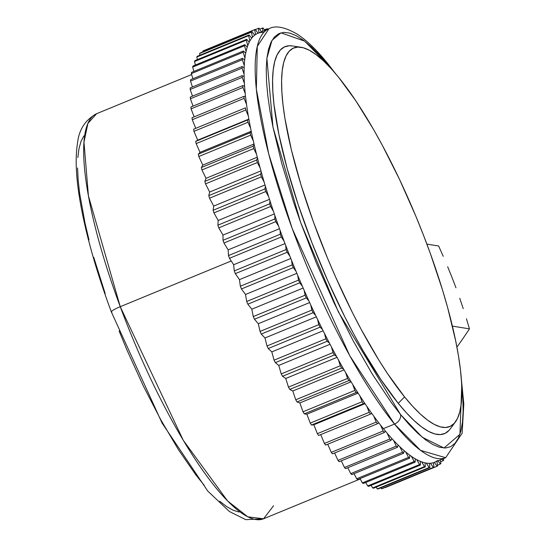 <?xml version="1.0" encoding="UTF-8"?>
<svg xmlns="http://www.w3.org/2000/svg" width="547" height="547" viewBox="0 0 547 547"><rect width="100%" height="100%" fill="white"/><g stroke="black" fill="none" stroke-linecap="round" stroke-linejoin="round"><path stroke-width="0.82" d="M273.555 505.756L263.565 518.788L247.812 516.84L227.593 500.97L183.266 440.301L120.251 306.696A13.402 1.88 159.6 0 0 111.349 311.927A13.402 1.88 -20.4 0 1 120.251 306.696A219.073 52.259 67.6 0 0 263.565 518.788L245.719 519.65L229.384 511.493L207.764 491.069L162.09 423.118L111.356 311.954C95.896 270.191 85.353 232.619 79.746 199.238C75.917 176.442 75.185 157.673 77.537 142.917C79 129.543 85.373 119.8 96.655 113.687A219.073 52.259 67.6 0 0 120.251 306.696L231.224 260.974L120.251 306.696L88.416 195.805L83.978 142.104L87.903 123.41L96.655 113.687L191.628 74.556M111.882 312.241A13.402 1.88 -20.4 0 1 111.349 311.927M83.841 135.95L80.99 141.434L78.987 148.647L77.838 157.522M77.558 167.977L78.153 179.901L79.609 193.187L85.058 223.326L88.997 239.88M93.694 257.22L105.195 293.575M119.109 330.99L126.808 349.649L143.321 385.963L160.791 419.788L178.534 449.825L195.874 474.919L204.188 485.305M219.689 501.243L226.732 506.645L233.207 510.269L239.06 512.06M457.47 346.408L463.589 337.602L457.47 346.408M469.463 328.85L463.589 337.602L469.463 328.85L466.454 318.792L469.463 328.85L452.403 326.128L469.463 328.85M463.227 308.611L459.747 298.286L463.227 308.611M455.972 287.804L451.918 277.22L455.972 287.804M447.658 266.731L451.918 277.22L447.658 266.731M438.646 245.993L443.227 256.324L438.646 245.993L426.892 244.119L438.646 245.993M257.808 33.353A231.955 55.329 67.6 0 0 255.545 34.55A231.955 55.329 -112.4 0 1 258.034 33.258A231.955 55.329 67.6 0 0 257.808 33.353L268.919 28.772L257.281 46.406L256.345 89.147L268.707 153.905L292.235 228.612L349.724 355.632L394.483 424.069A8.246 6.263 -39 0 0 400.568 414.585L338.367 311.872L300.652 222.506L272.98 127.136L266.888 58.365L272.003 40.334L280.96 32.834L304.57 41.107L328.809 65.79A8.246 6.263 -39 0 0 327.749 63.568A8.246 6.263 -39 0 0 325.834 62.187A8.246 6.263 141 0 1 327.749 63.568A8.246 6.263 141 0 1 328.809 65.79L319.995 55.548L311.612 47.083L303.735 40.478L296.447 35.801L289.814 33.087L283.907 32.369L278.779 33.654L274.471 36.929L271.038 42.16L268.502 49.298L266.895 58.269L266.232 68.997L266.519 81.38L267.743 95.281L269.903 110.583L272.98 127.136L281.746 163.327L293.691 202.479L300.72 222.697L316.556 263.435L334.244 303.277L353.102 340.699L372.398 374.257L391.406 402.667L400.568 414.585L409.382 424.828L417.764 433.292L425.641 439.897L432.93 444.574L439.562 447.289L445.47 448.007L450.598 446.721L454.906 443.446L458.338 438.215L460.875 431.077L462.482 422.106L463.145 411.378L462.865 398.995L461.743 386.032L459.911 434.339L444.02 448.014L422.27 437.244L400.568 414.585A8.246 6.263 141 0 1 394.483 424.069A231.955 55.329 -112.4 0 1 279.818 192.312A231.955 55.329 -112.4 0 1 268.919 28.772C275.435 25.1 285.069 27.008 297.821 34.502C307.209 40.799 317.205 50.509 327.81 63.643L335.721 73.852M300.912 47.254L292.317 45.948A209.275 49.921 67.6 0 0 290.703 180.927A209.275 49.921 67.6 0 0 398.25 403.337L404.561 396.91A204.756 48.84 -112.4 0 1 299.339 179.307A204.756 48.84 -112.4 0 1 300.912 47.254A204.756 48.84 -112.4 0 1 338.887 77.667L355.892 100.921L373.505 129.413L382.332 145.29L399.59 179.546L415.775 216.01L423.269 234.642L430.27 253.302L442.516 289.972L447.644 307.633L455.658 340.76L458.475 355.912L460.451 369.916L461.579 382.64L461.839 393.97L461.23 403.789L459.76 412.007L457.436 418.537L454.297 423.323L450.359 426.318L445.661 427.494L440.253 426.838L434.181 424.356L427.515 420.075L420.308 414.031L412.629 406.284L404.561 396.91L387.556 373.656L378.784 360.001L361.116 329.287L352.391 312.522L335.591 276.994L327.674 258.567L313.178 221.282L300.932 184.606L291.407 149.96L284.973 118.672L282.997 104.662L281.869 91.937L281.609 80.607L282.218 70.789L283.688 62.57L286.006 56.04L289.151 51.254L293.089 48.259L297.787 47.083L303.195 47.739L309.267 50.221L315.934 54.502L323.14 60.546L330.819 68.293L328.809 65.79L338.887 77.667A204.756 48.84 -112.4 0 1 435.761 268.994A204.756 48.84 -112.4 0 1 455.343 422.052A204.756 48.84 -112.4 0 1 404.561 396.91L398.25 403.337L380.869 379.57L362.866 350.442L353.847 334.217L344.931 317.082L327.756 280.768L312.002 242.895L298.272 204.913L287.093 168.291L278.895 134.425L273.999 104.634L272.85 91.623L272.584 80.047L273.206 70.009L274.71 61.613L277.083 54.932L280.296 50.044L284.317 46.98L289.117 45.777L292.378 45.962M437.696 460.444A231.955 55.329 -112.4 0 1 436.807 461.08A231.955 55.329 -112.4 0 1 434.318 462.372A231.955 55.329 -112.4 0 1 433.306 462.721L433.997 467.288L382.162 488.649A236.598 56.437 -112.4 0 1 381.457 488.779L433.292 467.425L430.503 463.254A231.955 55.329 -112.4 0 1 429.381 463.316L429.88 467.603L378.039 488.963A236.598 56.437 -112.4 0 1 377.266 488.902L429.101 467.548L426.284 463.083A231.955 55.329 -112.4 0 1 425.046 462.858L425.347 466.844L373.512 488.204A236.598 56.437 -112.4 0 1 372.664 487.951L424.506 466.598L421.675 461.873A231.955 55.329 -112.4 0 1 420.335 461.347L420.438 465.018L368.603 486.372A236.598 56.437 -112.4 0 1 367.687 485.941L419.528 464.581L416.691 459.61A231.955 55.329 -112.4 0 1 415.255 458.803L415.166 462.133L363.324 483.493A236.598 56.437 -112.4 0 1 362.353 482.871L414.188 461.511L411.371 456.321A231.955 55.329 -112.4 0 1 409.84 455.227L409.553 458.201L357.717 479.562A236.598 56.437 -112.4 0 1 356.685 478.755L408.52 457.395L405.73 452.013A231.955 55.329 -112.4 0 1 404.117 450.646L403.631 453.251L351.796 474.611A236.598 56.437 -112.4 0 1 350.716 473.62L402.551 452.266L399.802 446.708A231.955 55.329 -112.4 0 1 398.113 445.073L397.437 447.296L345.595 468.656A236.598 56.437 -112.4 0 1 344.466 467.494L396.301 446.133L393.608 440.438A231.955 55.329 -112.4 0 1 391.857 438.544L390.982 440.369L339.147 461.73A236.598 56.437 -112.4 0 1 337.978 460.396L389.813 439.036L387.187 433.231A231.955 55.329 -112.4 0 1 385.375 431.077L384.315 432.506L332.48 453.866A236.598 56.437 -112.4 0 1 331.277 452.369L383.112 431.009L380.562 425.115A231.955 55.329 -112.4 0 1 378.702 422.722L377.464 423.74L325.629 445.101A236.598 56.437 -112.4 0 1 324.392 443.453L376.227 422.093L373.772 416.144L376.227 422.093A236.598 56.437 67.6 0 0 377.464 423.74A236.598 56.437 -112.4 0 1 376.227 422.093L324.392 443.453A236.598 56.437 67.6 0 0 325.629 445.101L377.464 423.74L378.702 422.722A231.955 55.329 -112.4 0 1 373.772 416.144A231.955 55.329 -112.4 0 1 371.871 413.518L370.456 414.12L371.871 413.518A231.955 55.329 -112.4 0 1 366.846 406.346L369.198 412.322A236.598 56.437 67.6 0 0 370.456 414.12L318.621 435.48A236.598 56.437 -112.4 0 1 317.363 433.682A236.598 56.437 67.6 0 0 318.621 435.48L370.456 414.12A236.598 56.437 -112.4 0 1 369.198 412.322L317.363 433.682L313.855 424.766L311.496 425.046A236.598 56.437 -112.4 0 1 310.224 423.111A236.598 56.437 67.6 0 0 311.496 425.046L363.338 403.693A236.598 56.437 -112.4 0 1 362.059 401.751L310.224 423.111L306.888 414.195L304.289 413.86A236.598 56.437 -112.4 0 1 303.004 411.788A236.598 56.437 67.6 0 0 304.289 413.86L356.124 392.5A236.598 56.437 -112.4 0 1 354.839 390.435L303.004 411.788L299.859 402.927L297.035 401.963A236.598 56.437 -112.4 0 1 295.742 399.775A236.598 56.437 67.6 0 0 297.035 401.963L348.87 380.603A236.598 56.437 -112.4 0 1 347.577 378.421L295.742 399.775L292.802 390.996L289.766 389.416A236.598 56.437 -112.4 0 1 288.474 387.126A236.598 56.437 67.6 0 0 289.766 389.416L341.601 368.063A236.598 56.437 -112.4 0 1 340.309 365.765L288.474 387.126L285.753 378.476L282.519 376.288A236.598 56.437 -112.4 0 1 281.233 373.902A236.598 56.437 67.6 0 0 282.519 376.288L334.354 354.935A236.598 56.437 -112.4 0 1 333.075 352.541L281.233 373.902L278.744 365.423L275.332 362.64A236.598 56.437 -112.4 0 1 274.061 360.165A236.598 56.437 67.6 0 0 275.332 362.64L327.168 341.28A236.598 56.437 -112.4 0 1 325.896 338.805L274.061 360.165L271.811 351.906L268.235 348.535A236.598 56.437 -112.4 0 1 266.984 345.984A236.598 56.437 67.6 0 0 268.235 348.535L320.07 327.174A236.598 56.437 -112.4 0 1 318.819 324.624L266.984 345.984L264.987 337.978L261.261 334.046A236.598 56.437 -112.4 0 1 260.037 331.427A236.598 56.437 67.6 0 0 261.261 334.046L313.103 312.686A236.598 56.437 -112.4 0 1 311.879 310.074L260.037 331.427L258.314 323.721L254.458 319.236A236.598 56.437 -112.4 0 1 253.261 316.576A236.598 56.437 67.6 0 0 254.458 319.236L306.293 297.876A236.598 56.437 -112.4 0 1 305.103 295.216L253.261 316.576L251.811 309.199L247.839 304.18A236.598 56.437 -112.4 0 1 246.69 301.486A236.598 56.437 67.6 0 0 247.839 304.18L299.681 282.826A236.598 56.437 -112.4 0 1 298.525 280.126L246.69 301.486L245.514 294.477L241.453 288.96A236.598 56.437 -112.4 0 1 240.345 286.238A236.598 56.437 67.6 0 0 241.453 288.96L293.288 267.599A236.598 56.437 -112.4 0 1 292.18 264.885L240.345 286.238L239.456 279.633L235.326 273.644A236.598 56.437 -112.4 0 1 234.26 270.909A236.598 56.437 67.6 0 0 235.326 273.644L287.161 252.283A236.598 56.437 -112.4 0 1 286.102 249.555L234.26 270.909L233.665 264.734L229.48 258.3A236.598 56.437 -112.4 0 1 228.475 255.572A236.598 56.437 67.6 0 0 229.48 258.3L281.315 236.94A236.598 56.437 -112.4 0 1 280.31 234.219L228.475 255.572L228.167 249.863L223.955 243.012A236.598 56.437 -112.4 0 1 223.005 240.304A236.598 56.437 67.6 0 0 223.955 243.012L275.791 221.651A236.598 56.437 -112.4 0 1 274.847 218.944L223.005 240.304L222.998 235.087L218.773 227.853A236.598 56.437 -112.4 0 1 217.891 225.173A236.598 56.437 67.6 0 0 218.773 227.853L270.608 206.492A236.598 56.437 -112.4 0 1 269.726 203.819L217.891 225.173L218.171 220.475L213.959 212.892A236.598 56.437 -112.4 0 1 213.139 210.26A236.598 56.437 67.6 0 0 213.959 212.892L265.794 191.532A236.598 56.437 -112.4 0 1 264.98 188.9L213.139 210.26L213.72 206.096L209.535 198.205A236.598 56.437 -112.4 0 1 208.79 195.628A236.598 56.437 67.6 0 0 209.535 198.205L261.37 176.852A236.598 56.437 -112.4 0 1 260.625 174.274L208.79 195.628L209.658 192.031L205.522 183.867A236.598 56.437 -112.4 0 1 204.852 181.358A236.598 56.437 67.6 0 0 205.522 183.867L257.357 162.514A236.598 56.437 -112.4 0 1 256.693 160.004L204.852 181.358L206.007 178.336L201.946 169.946A236.598 56.437 -112.4 0 1 201.358 167.519A236.598 56.437 67.6 0 0 201.946 169.946L253.781 148.586A236.598 56.437 -112.4 0 1 253.193 146.158L201.358 167.519L202.793 165.085L198.814 156.504A236.598 56.437 -112.4 0 1 198.308 154.172A236.598 56.437 67.6 0 0 198.814 156.504L250.656 135.15A236.598 56.437 -112.4 0 1 250.143 132.812L198.308 154.172L200.017 152.346L196.154 143.615A236.598 56.437 -112.4 0 1 195.73 141.386A236.598 56.437 67.6 0 0 196.154 143.615L247.989 122.255A236.598 56.437 -112.4 0 1 247.565 120.025L195.73 141.386L197.706 140.169L193.973 131.335A236.598 56.437 -112.4 0 1 193.631 129.222L245.473 107.862A236.598 56.437 67.6 0 0 245.808 109.974A236.598 56.437 -112.4 0 1 245.473 107.862L193.631 129.222A236.598 56.437 67.6 0 0 193.973 131.335L245.808 109.974L248.311 115.902A231.955 55.329 -112.4 0 1 246.964 107.465A231.955 55.329 -112.4 0 1 246.519 104.333L244.112 98.371L192.277 119.725L195.751 128.347L192.277 119.725A236.598 56.437 -112.4 0 1 192.024 117.735L243.859 96.381L245.521 96.395L243.859 96.381A236.598 56.437 67.6 0 0 244.112 98.371A236.598 56.437 -112.4 0 1 243.859 96.381L192.024 117.735A236.598 56.437 67.6 0 0 192.277 119.725L244.112 98.371L246.519 104.333A231.955 55.329 -112.4 0 1 245.521 96.395A231.955 55.329 -112.4 0 1 245.213 93.469L242.916 87.486L191.074 108.846L194.151 116.86L191.074 108.846A236.598 56.437 -112.4 0 1 190.917 106.993L242.752 85.633L244.571 86.07L242.752 85.633A236.598 56.437 67.6 0 0 242.916 87.486A236.598 56.437 -112.4 0 1 242.752 85.633L190.917 106.993A236.598 56.437 67.6 0 0 191.074 108.846L242.916 87.486L245.213 93.469A231.955 55.329 -112.4 0 1 244.571 86.07A231.955 55.329 -112.4 0 1 244.393 83.356L242.218 77.387L190.383 98.747L193.064 106.104L190.383 98.747A236.598 56.437 -112.4 0 1 190.315 97.038L242.15 75.677L244.112 76.532L242.15 75.677A236.598 56.437 67.6 0 0 242.218 77.387A236.598 56.437 -112.4 0 1 242.15 75.677L190.315 97.038A236.598 56.437 67.6 0 0 190.383 98.747L242.218 77.387L244.393 83.356A231.955 55.329 -112.4 0 1 244.112 76.532A231.955 55.329 -112.4 0 1 244.078 74.043L242.034 68.122L190.192 89.482L192.489 96.142L190.192 89.482A236.598 56.437 -112.4 0 1 190.212 87.923L242.054 66.563L244.153 67.828L242.054 66.563A236.598 56.437 67.6 0 0 242.034 68.122A236.598 56.437 -112.4 0 1 242.054 66.563L190.212 87.923A236.598 56.437 67.6 0 0 190.192 89.482L242.034 68.122L244.078 74.043A231.955 55.329 -112.4 0 1 244.153 67.828A231.955 55.329 -112.4 0 1 244.249 65.572L242.348 59.726L190.513 81.086L192.441 87.007L190.513 81.086A236.598 56.437 -112.4 0 1 190.623 79.691L242.458 58.331L244.687 59.999L242.458 58.331A236.598 56.437 67.6 0 0 242.348 59.726A236.598 56.437 -112.4 0 1 242.458 58.331L190.623 79.691A236.598 56.437 67.6 0 0 190.513 81.086L242.348 59.726L244.249 65.572A231.955 55.329 -112.4 0 1 244.687 59.999A231.955 55.329 -112.4 0 1 244.926 57.996L243.176 52.252L191.341 73.613L192.906 78.747L191.341 73.613A236.598 56.437 -112.4 0 1 191.539 72.382L243.374 51.021L245.719 53.086L243.374 51.021A236.598 56.437 67.6 0 0 243.176 52.252A236.598 56.437 -112.4 0 1 243.374 51.021L191.539 72.382A236.598 56.437 67.6 0 0 191.341 73.613L243.176 52.252L244.926 57.996A231.955 55.329 -112.4 0 1 245.719 53.086A231.955 55.329 -112.4 0 1 246.095 51.343L244.502 45.729L192.667 67.09L193.891 71.411L192.667 67.09A236.598 56.437 -112.4 0 1 192.954 66.03L244.789 44.669L247.244 47.124L244.789 44.669A236.598 56.437 67.6 0 0 244.502 45.729A236.598 56.437 -112.4 0 1 244.789 44.669L192.954 66.03A236.598 56.437 67.6 0 0 192.667 67.09L244.502 45.729L246.095 51.343A231.955 55.329 -112.4 0 1 247.244 47.124A231.955 55.329 -112.4 0 1 247.75 45.647L246.328 40.191L194.486 61.544L195.395 65.025L194.486 61.544A236.598 56.437 -112.4 0 1 194.862 60.669L246.697 39.309L249.247 42.133L246.697 39.309A236.598 56.437 67.6 0 0 246.328 40.191A236.598 56.437 -112.4 0 1 246.697 39.309L194.862 60.669A236.598 56.437 67.6 0 0 194.486 61.544L246.328 40.191L247.75 45.647A231.955 55.329 -112.4 0 1 249.247 42.133A231.955 55.329 -112.4 0 1 249.883 40.929L248.632 35.658L196.797 57.018L197.412 59.616L196.797 57.018A236.598 56.437 -112.4 0 1 197.255 56.32L249.097 34.96L251.723 38.146L249.097 34.96A236.598 56.437 67.6 0 0 248.632 35.658A236.598 56.437 -112.4 0 1 249.097 34.96L197.255 56.32A236.598 56.437 67.6 0 0 196.797 57.018L248.632 35.658L249.883 40.929A231.955 55.329 -112.4 0 1 251.723 38.146A231.955 55.329 -112.4 0 1 252.482 37.23L251.415 32.164L199.58 53.524L199.935 55.22L199.58 53.524A236.598 56.437 -112.4 0 1 200.127 53.011L251.962 31.658L254.656 35.186L251.962 31.658A236.598 56.437 67.6 0 0 251.415 32.164A236.598 56.437 -112.4 0 1 251.962 31.658L200.127 53.011A236.598 56.437 67.6 0 0 199.58 53.524L251.415 32.164L252.482 37.23A231.955 55.329 -112.4 0 1 254.656 35.186A231.955 55.329 -112.4 0 1 255.545 34.55L254.663 29.723L202.828 51.083L202.964 51.842L202.828 51.083A236.598 56.437 -112.4 0 1 203.45 50.755L255.285 29.401L258.034 33.258L255.285 29.401A236.598 56.437 67.6 0 0 254.663 29.723A236.598 56.437 -112.4 0 1 255.285 29.401L203.45 50.755A236.598 56.437 67.6 0 0 202.828 51.083L254.663 29.723L255.545 34.55A231.955 55.329 67.6 0 0 254.656 35.186A231.955 55.329 67.6 0 0 252.482 37.23A231.955 55.329 67.6 0 0 251.723 38.146A231.955 55.329 67.6 0 0 249.883 40.929A231.955 55.329 67.6 0 0 249.247 42.133A231.955 55.329 67.6 0 0 247.75 45.647A231.955 55.329 67.6 0 0 247.244 47.124A231.955 55.329 67.6 0 0 246.095 51.343A231.955 55.329 67.6 0 0 245.719 53.086A231.955 55.329 67.6 0 0 244.926 57.996A231.955 55.329 67.6 0 0 244.687 59.999A231.955 55.329 67.6 0 0 244.249 65.572A231.955 55.329 67.6 0 0 244.153 67.828A231.955 55.329 67.6 0 0 244.078 74.043A231.955 55.329 67.6 0 0 244.112 76.532A231.955 55.329 67.6 0 0 244.393 83.356A231.955 55.329 67.6 0 0 244.571 86.07A231.955 55.329 67.6 0 0 245.213 93.469A231.955 55.329 67.6 0 0 245.521 96.395A231.955 55.329 67.6 0 0 246.519 104.333A231.955 55.329 67.6 0 0 246.964 107.465A231.955 55.329 67.6 0 0 248.311 115.902A231.955 55.329 67.6 0 0 248.892 119.212A231.955 55.329 67.6 0 0 250.581 128.107A231.955 55.329 67.6 0 0 251.292 131.588A231.955 55.329 67.6 0 0 253.316 140.9A231.955 55.329 67.6 0 0 254.157 144.531A231.955 55.329 67.6 0 0 256.509 154.213A231.955 55.329 67.6 0 0 257.466 157.974A231.955 55.329 67.6 0 0 260.133 167.984A231.955 55.329 67.6 0 0 261.206 171.861A231.955 55.329 67.6 0 0 264.174 182.137A231.955 55.329 67.6 0 0 265.363 186.11A231.955 55.329 67.6 0 0 268.618 196.619A231.955 55.329 67.6 0 0 269.917 200.66A231.955 55.329 67.6 0 0 273.445 211.347A231.955 55.329 67.6 0 0 274.84 215.45A231.955 55.329 67.6 0 0 278.621 226.246A231.955 55.329 67.6 0 0 280.105 230.39A231.955 55.329 67.6 0 0 284.125 241.261A231.955 55.329 67.6 0 0 285.698 245.412A231.955 55.329 67.6 0 0 289.931 256.297A231.955 55.329 67.6 0 0 291.585 260.447A231.955 55.329 67.6 0 0 296.016 271.298A231.955 55.329 67.6 0 0 297.739 275.428A231.955 55.329 67.6 0 0 302.341 286.184A231.955 55.329 67.6 0 0 304.125 290.266A231.955 55.329 67.6 0 0 308.877 300.884A231.955 55.329 67.6 0 0 310.717 304.905A231.955 55.329 67.6 0 0 315.598 315.325A231.955 55.329 67.6 0 0 317.486 319.257A231.955 55.329 67.6 0 0 322.47 329.438A231.955 55.329 67.6 0 0 324.392 333.267A231.955 55.329 67.6 0 0 329.458 343.147A231.955 55.329 67.6 0 0 331.4 346.86A231.955 55.329 67.6 0 0 336.521 356.398A231.955 55.329 67.6 0 0 338.484 359.967A231.955 55.329 67.6 0 0 343.639 369.122A231.955 55.329 67.6 0 0 345.608 372.534A231.955 55.329 67.6 0 0 350.764 381.245A231.955 55.329 67.6 0 0 352.726 384.486A231.955 55.329 67.6 0 0 357.868 392.725A231.955 55.329 67.6 0 0 359.823 395.775A231.955 55.329 67.6 0 0 364.917 403.501A231.955 55.329 67.6 0 0 366.846 406.346A231.955 55.329 67.6 0 0 371.871 413.518A231.955 55.329 67.6 0 0 373.772 416.144A231.955 55.329 67.6 0 0 378.702 422.722A231.955 55.329 67.6 0 0 380.562 425.115A231.955 55.329 67.6 0 0 383.372 428.643L394.483 424.069L383.372 428.643A231.955 55.329 -112.4 0 1 380.562 425.115L383.112 431.009L331.277 452.369A236.598 56.437 67.6 0 0 332.48 453.866L384.315 432.506A236.598 56.437 -112.4 0 1 383.112 431.009A236.598 56.437 67.6 0 0 384.315 432.506L385.375 431.077A231.955 55.329 -112.4 0 1 383.372 428.643A231.955 55.329 67.6 0 0 385.375 431.077A231.955 55.329 67.6 0 0 387.187 433.231L389.813 439.036L337.978 460.396A236.598 56.437 67.6 0 0 339.147 461.73L390.982 440.369A236.598 56.437 -112.4 0 1 389.813 439.036A236.598 56.437 67.6 0 0 390.982 440.369L391.857 438.544A231.955 55.329 -112.4 0 1 387.187 433.231A231.955 55.329 67.6 0 0 391.857 438.544A231.955 55.329 67.6 0 0 393.608 440.438L396.301 446.133L344.466 467.494A236.598 56.437 67.6 0 0 345.595 468.656L397.437 447.296A236.598 56.437 -112.4 0 1 396.301 446.133A236.598 56.437 67.6 0 0 397.437 447.296L398.113 445.073A231.955 55.329 -112.4 0 1 393.608 440.438A231.955 55.329 67.6 0 0 398.113 445.073A231.955 55.329 67.6 0 0 399.802 446.708L402.551 452.266L350.716 473.62A236.598 56.437 67.6 0 0 351.796 474.611L403.631 453.251A236.598 56.437 -112.4 0 1 402.551 452.266A236.598 56.437 67.6 0 0 403.631 453.251L404.117 450.646A231.955 55.329 -112.4 0 1 399.802 446.708A231.955 55.329 67.6 0 0 404.117 450.646A231.955 55.329 67.6 0 0 405.73 452.013L408.52 457.395L356.685 478.755A236.598 56.437 67.6 0 0 357.717 479.562L409.553 458.201A236.598 56.437 -112.4 0 1 408.52 457.395A236.598 56.437 67.6 0 0 409.553 458.201L409.84 455.227A231.955 55.329 -112.4 0 1 405.73 452.013A231.955 55.329 67.6 0 0 409.84 455.227A231.955 55.329 67.6 0 0 411.371 456.321L414.188 461.511L362.353 482.871A236.598 56.437 67.6 0 0 363.324 483.493L415.166 462.133A236.598 56.437 -112.4 0 1 414.188 461.511A236.598 56.437 67.6 0 0 415.166 462.133L415.255 458.803A231.955 55.329 -112.4 0 1 411.371 456.321A231.955 55.329 67.6 0 0 415.255 458.803A231.955 55.329 67.6 0 0 416.691 459.61L419.528 464.581L367.687 485.941A236.598 56.437 67.6 0 0 368.603 486.372L420.438 465.018A236.598 56.437 -112.4 0 1 419.528 464.581A236.598 56.437 67.6 0 0 420.438 465.018L420.335 461.347A231.955 55.329 -112.4 0 1 416.691 459.61A231.955 55.329 67.6 0 0 420.335 461.347A231.955 55.329 67.6 0 0 421.675 461.873L424.506 466.598L372.664 487.951A236.598 56.437 67.6 0 0 373.512 488.204L425.347 466.844A236.598 56.437 -112.4 0 1 424.506 466.598A236.598 56.437 67.6 0 0 425.347 466.844L425.046 462.858A231.955 55.329 -112.4 0 1 421.675 461.873A231.955 55.329 67.6 0 0 425.046 462.858A231.955 55.329 67.6 0 0 426.284 463.083L429.101 467.548L377.266 488.902A236.598 56.437 67.6 0 0 378.039 488.963L429.88 467.603A236.598 56.437 -112.4 0 1 429.101 467.548A236.598 56.437 67.6 0 0 429.88 467.603L429.381 463.316A231.955 55.329 -112.4 0 1 426.284 463.083A231.955 55.329 67.6 0 0 429.381 463.316A231.955 55.329 67.6 0 0 430.503 463.254L433.292 467.425L381.457 488.779A236.598 56.437 67.6 0 0 382.162 488.649L433.997 467.288A236.598 56.437 -112.4 0 1 433.292 467.425A236.598 56.437 67.6 0 0 433.997 467.288L433.306 462.721A231.955 55.329 -112.4 0 1 430.503 463.254A231.955 55.329 67.6 0 0 433.306 462.721A231.955 55.329 67.6 0 0 434.318 462.372L437.067 466.235L385.225 487.589L437.067 466.235A236.598 56.437 67.6 0 0 437.689 465.907A236.598 56.437 -112.4 0 1 437.067 466.235L434.318 462.372A231.955 55.329 67.6 0 0 434.544 462.283L445.648 457.702A231.955 55.329 -112.4 0 1 394.483 424.069L420.568 450.372L445.648 457.702L462.133 433.265L463.815 403.925L461.306 378.647M264.379 29.873L266.998 28.786A236.598 56.437 -112.4 0 1 267.845 29.039A236.598 56.437 67.6 0 0 266.998 28.786L267.059 29.538L266.998 28.786L264.379 29.873M259.702 29.176L262.471 28.027A236.598 56.437 -112.4 0 1 263.251 28.088A236.598 56.437 67.6 0 0 262.471 28.027L262.847 31.275L262.471 28.027L259.702 29.176M264.762 30.482L263.251 28.088L264.762 30.482M255.401 29.559L258.355 28.341A236.598 56.437 -112.4 0 1 259.059 28.212A236.598 56.437 67.6 0 0 258.355 28.341L259.039 32.847L258.355 28.341L255.401 29.559M261.487 31.835L259.059 28.212L261.487 31.835M259.046 32.909A231.955 55.329 -112.4 0 1 261.849 32.376A231.955 55.329 -112.4 0 1 262.97 32.321M248.892 119.212L247.565 120.025A236.598 56.437 67.6 0 0 247.989 122.255L250.581 128.107A231.955 55.329 -112.4 0 1 248.892 119.212A231.955 55.329 -112.4 0 1 248.311 115.902L245.808 109.974L193.973 131.335L197.706 140.169L248.871 119.089L197.706 140.169L195.73 141.386L248.892 119.212M251.292 131.588L250.143 132.812A236.598 56.437 67.6 0 0 250.656 135.15L253.316 140.9A231.955 55.329 -112.4 0 1 251.292 131.588A231.955 55.329 -112.4 0 1 250.581 128.107L247.989 122.255L196.154 143.615L200.017 152.346L251.223 131.246L200.017 152.346L198.308 154.172L250.143 132.812L251.292 131.588M254.157 144.531L253.193 146.158A236.598 56.437 67.6 0 0 253.781 148.586L256.509 154.213A231.955 55.329 -112.4 0 1 254.157 144.531A231.955 55.329 -112.4 0 1 253.316 140.9L250.656 135.15L198.814 156.504L202.793 165.085L254.027 143.977L202.793 165.085L201.358 167.519L253.193 146.158L254.157 144.531M257.466 157.974L256.693 160.004A236.598 56.437 67.6 0 0 257.357 162.514L260.133 167.984A231.955 55.329 -112.4 0 1 257.466 157.974A231.955 55.329 -112.4 0 1 256.509 154.213L253.781 148.586L201.946 169.946L206.007 178.336L257.268 157.215L206.007 178.336L204.852 181.358L256.693 160.004L257.466 157.974M261.206 171.861L260.625 174.274A236.598 56.437 67.6 0 0 261.37 176.852L264.174 182.137A231.955 55.329 -112.4 0 1 261.206 171.861A231.955 55.329 -112.4 0 1 260.133 167.984L257.357 162.514L205.522 183.867L209.658 192.031L260.94 170.896L209.658 192.031L208.79 195.628L260.625 174.274L261.206 171.861M265.363 186.11L264.98 188.9A236.598 56.437 67.6 0 0 265.794 191.532L268.618 196.619A231.955 55.329 -112.4 0 1 265.363 186.11A231.955 55.329 -112.4 0 1 264.174 182.137L261.37 176.852L209.535 198.205L213.72 206.096L265.022 184.961L213.72 206.096L213.139 210.26L264.98 188.9L265.363 186.11M269.917 200.66L269.726 203.819A236.598 56.437 67.6 0 0 270.608 206.492L273.445 211.347A231.955 55.329 -112.4 0 1 269.917 200.66A231.955 55.329 -112.4 0 1 268.618 196.619L265.794 191.532L213.959 212.892L218.171 220.475L269.486 199.334L218.171 220.475L217.891 225.173L269.726 203.819L269.917 200.66M274.84 215.45L274.847 218.944A236.598 56.437 67.6 0 0 275.791 221.651L278.621 226.246A231.955 55.329 -112.4 0 1 274.84 215.45A231.955 55.329 -112.4 0 1 273.445 211.347L270.608 206.492L218.773 227.853L222.998 235.087L274.32 213.939L222.998 235.087L223.005 240.304L274.847 218.944L274.84 215.45M280.105 230.39L280.31 234.219A236.598 56.437 67.6 0 0 281.315 236.94L284.125 241.261A231.955 55.329 -112.4 0 1 280.105 230.39A231.955 55.329 -112.4 0 1 278.621 226.246L275.791 221.651L223.955 243.012L228.167 249.863L279.503 228.714L228.167 249.863L228.475 255.572L280.31 234.219L280.105 230.39M285.698 245.412L286.102 249.555A236.598 56.437 67.6 0 0 287.161 252.283L289.931 256.297A231.955 55.329 -112.4 0 1 285.698 245.412A231.955 55.329 -112.4 0 1 284.125 241.261L281.315 236.94L229.48 258.3L233.665 264.734L285.001 243.586L233.665 264.734L234.26 270.909L286.102 249.555L285.698 245.412M291.585 260.447L292.18 264.885A236.598 56.437 67.6 0 0 293.288 267.599L296.016 271.298A231.955 55.329 -112.4 0 1 291.585 260.447A231.955 55.329 -112.4 0 1 289.931 256.297L287.161 252.283L235.326 273.644L239.456 279.633L290.799 258.478L239.456 279.633L240.345 286.238L292.18 264.885L291.585 260.447M297.739 275.428L298.525 280.126A236.598 56.437 67.6 0 0 299.681 282.826L302.341 286.184A231.955 55.329 -112.4 0 1 297.739 275.428A231.955 55.329 -112.4 0 1 296.016 271.298L293.288 267.599L241.453 288.96L245.514 294.477L296.857 273.322L245.514 294.477L246.69 301.486L298.525 280.126L297.739 275.428M304.125 290.266L305.103 295.216A236.598 56.437 67.6 0 0 306.293 297.876L308.877 300.884A231.955 55.329 -112.4 0 1 304.125 290.266A231.955 55.329 -112.4 0 1 302.341 286.184L299.681 282.826L247.839 304.18L251.811 309.199L303.147 288.043L251.811 309.199L253.261 316.576L305.103 295.216L304.125 290.266M310.717 304.905L311.879 310.074A236.598 56.437 67.6 0 0 313.103 312.686L315.598 315.325A231.955 55.329 -112.4 0 1 310.717 304.905A231.955 55.329 -112.4 0 1 308.877 300.884L306.293 297.876L254.458 319.236L258.314 323.721L309.65 302.566L258.314 323.721L260.037 331.427L311.879 310.074L310.717 304.905M317.486 319.257L318.819 324.624A236.598 56.437 67.6 0 0 320.07 327.174L322.47 329.438A231.955 55.329 -112.4 0 1 317.486 319.257A231.955 55.329 -112.4 0 1 315.598 315.325L313.103 312.686L261.261 334.046L264.987 337.978L316.316 316.829L264.987 337.978L266.984 345.984L318.819 324.624L317.486 319.257M324.392 333.267L325.896 338.805A236.598 56.437 67.6 0 0 327.168 341.28L329.458 343.147A231.955 55.329 -112.4 0 1 324.392 333.267A231.955 55.329 -112.4 0 1 322.47 329.438L320.07 327.174L268.235 348.535L271.811 351.906L323.133 330.757L271.811 351.906L274.061 360.165L325.896 338.805L324.392 333.267M331.4 346.86L333.075 352.541A236.598 56.437 67.6 0 0 334.354 354.935L336.521 356.398A231.955 55.329 -112.4 0 1 331.4 346.86A231.955 55.329 -112.4 0 1 329.458 343.147L327.168 341.28L275.332 362.64L278.744 365.423L330.046 344.289L278.744 365.423L281.233 373.902L333.075 352.541L331.4 346.86M338.484 359.967L340.309 365.765A236.598 56.437 67.6 0 0 341.601 368.063L343.639 369.122A231.955 55.329 -112.4 0 1 338.484 359.967A231.955 55.329 -112.4 0 1 336.521 356.398L334.354 354.935L282.519 376.288L285.753 378.476L337.041 357.341L285.753 378.476L288.474 387.126L340.309 365.765L338.484 359.967M345.608 372.534L347.577 378.421A236.598 56.437 67.6 0 0 348.87 380.603L350.764 381.245A231.955 55.329 -112.4 0 1 345.608 372.534A231.955 55.329 -112.4 0 1 343.639 369.122L341.601 368.063L289.766 389.416L292.802 390.996L344.07 369.875L292.802 390.996L295.742 399.775L347.577 378.421L345.608 372.534M352.726 384.486L354.839 390.435A236.598 56.437 67.6 0 0 356.124 392.5L357.868 392.725A231.955 55.329 -112.4 0 1 352.726 384.486A231.955 55.329 -112.4 0 1 350.764 381.245L348.87 380.603L297.035 401.963L299.859 402.927L351.099 381.806L299.859 402.927L303.004 411.788L354.839 390.435L352.726 384.486M359.823 395.775L362.059 401.751A236.598 56.437 67.6 0 0 363.338 403.693L364.917 403.501A231.955 55.329 -112.4 0 1 359.823 395.775A231.955 55.329 -112.4 0 1 357.868 392.725L356.124 392.5L304.289 413.86L306.888 414.195L358.1 393.095L306.888 414.195L310.224 423.111L362.059 401.751L359.823 395.775M437.689 465.907L436.855 461.333L437.689 465.907M440.39 463.979L437.552 465.148L440.39 463.979A236.598 56.437 67.6 0 0 440.937 463.466A236.598 56.437 -112.4 0 1 440.39 463.979L438.01 460.854L440.39 463.979M440.937 463.466L440.191 459.952L440.937 463.466M443.255 460.67L440.574 461.771L443.255 460.67A236.598 56.437 67.6 0 0 443.72 459.972A236.598 56.437 -112.4 0 1 443.255 460.67L442.038 459.193L443.255 460.67M443.72 459.972L443.398 458.632L443.72 459.972M381.457 488.779L380.815 487.815L381.457 488.779M377.266 488.902L376.138 487.117L377.266 488.902M372.664 487.951L371.105 485.346L372.664 487.951M367.687 485.941L365.731 482.502L367.687 485.941M362.353 482.871L360.035 478.604L362.353 482.871M356.685 478.755L354.053 473.681L356.685 478.755M350.716 473.62L347.803 467.747L350.716 473.62M344.466 467.494L341.314 460.834L344.466 467.494M337.978 460.396L334.62 452.984L337.978 460.396M331.277 452.369L327.749 444.226L331.277 452.369M324.392 443.453L320.74 434.605L324.392 443.453M449.087 430.332L445.06 433.395L440.26 434.598L434.728 433.928L428.527 431.392L421.71 427.009L414.346 420.834L406.496 412.917L398.25 403.337A209.275 49.921 67.6 0 0 450.154 429.033L455.343 422.052M366.846 406.346A231.955 55.329 -112.4 0 1 364.917 403.501L363.338 403.693L311.496 425.046L313.855 424.766L365.034 403.679L313.855 424.766L317.363 433.682L369.198 412.322L366.846 406.346M360.234 478.96L263.565 518.788"/></g></svg>
